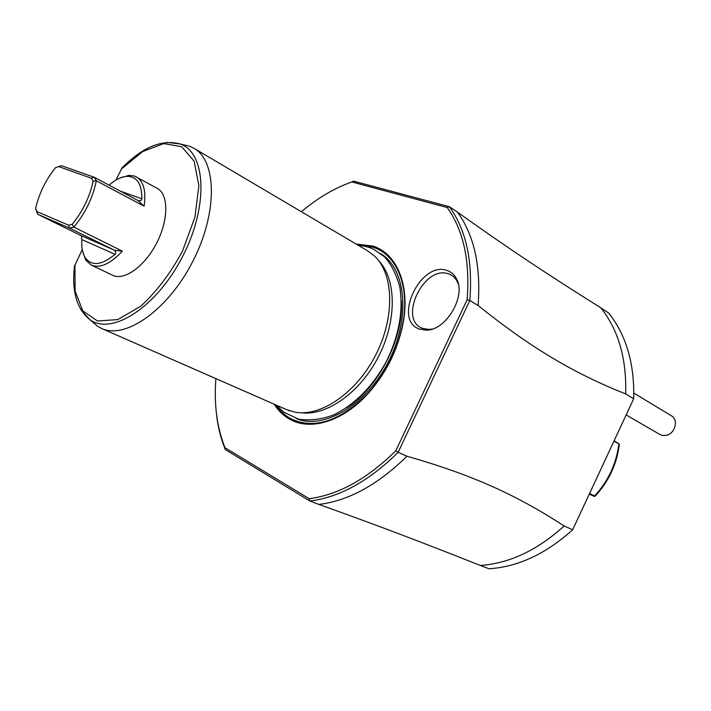 <?xml version="1.0" encoding="UTF-8"?>
<svg xmlns="http://www.w3.org/2000/svg" width="711" height="711" viewBox="0 0 711 711"><rect width="100%" height="100%" fill="white"/><g stroke="black" fill="none" stroke-linecap="round" stroke-linejoin="round"><path stroke-width="1.07" d="M633.697 398.747L625.689 393.947C626.684 358.691 618.41 329.975 600.866 307.819L608.696 313.044C626.258 335.139 634.594 363.703 633.697 398.747L572.666 529.766C545.968 553.833 518.106 566.845 489.07 568.791L480.281 565.458C423.436 542.875 378.59 525.767 318.884 504.428L309.898 501.024L309.152 498.695C338.285 494.927 367.187 478.938 395.84 450.721L398.142 452.312L469.82 300.495L467.127 299.74L395.84 450.712M600.866 307.819C549.123 275.45 509.094 249.01 457.395 212.056L449.405 206.723L353.474 181.109L351.856 181.963L447.192 207.541C463.501 230.311 470.149 261.035 467.136 299.731M309.152 498.695L225.005 447.708L225.316 449.61L309.898 501.024C339.547 497.327 368.965 481.089 398.142 452.312L406.959 456.222C475.019 475.668 518.186 496.145 564.152 525.989C537.32 550.278 509.36 563.441 480.281 565.458M572.666 529.766L564.152 525.989M625.689 393.947C576.061 374.128 533.063 349.696 478.085 305.454L469.82 300.495C472.922 261.061 466.114 229.804 449.405 206.723L447.192 207.541M318.884 504.428C348.532 500.828 377.888 484.76 406.959 456.222M301.393 211.736C317.541 198.067 334.357 188.139 351.856 181.963M225.005 447.708L224.809 447.237C216.864 426.973 213.895 404.106 215.895 378.625M356.167 244.069L372.706 246.042C397.342 253.374 411.038 286.8 402.462 326.393C396.818 351.812 385.326 374.235 367.996 393.654C342.942 421.392 310.823 431.044 290.186 419.472C283.689 415.944 278.339 410.851 274.135 404.186M447.121 270.5C451.138 271.833 454.222 274.526 456.373 278.561C466.674 295.678 446.073 330.748 426.165 330.162L419.401 329.069C392.436 320.012 420.681 260.484 447.121 270.5M225.316 449.61L225.014 448.863C220.294 437.069 217.317 424.183 216.073 410.185M478.085 305.454C481.063 266.234 474.166 235.101 457.395 212.056M379.016 261.124C396.507 279.619 396.987 320.732 378.528 356.593C360.201 392.525 326.553 416.157 301.331 412.771M288.888 410.558L289.466 410.985M92.03 321.514L97.451 326.207L101.557 328.455L286.489 409.598L295.003 412.167C320.812 417.064 356.424 392.845 375.648 355.118C395.04 317.479 393.885 274.428 374.83 256.342L367.774 250.93L193.881 148.244L189.659 146.226L182.683 144.573M101.557 328.455C125.332 339.76 168.036 310.058 192.779 261.435C217.788 212.945 216.944 160.935 193.881 148.244M122.088 167.876L115.902 180.114M82.254 249.552L74.468 266.207M112.596 275.246L112.694 275.299C124.238 281.067 144.866 266.305 156.74 242.913C168.765 219.601 168.64 194.263 157.193 188.308L134.388 176.017L129.002 175.368L120.115 177.981M91.275 265.087C100.055 268.562 110.418 263.914 122.363 251.143L114.133 250.228C116 251.81 116.293 253.169 115.031 254.307C101.646 265.399 91.683 266.474 85.133 257.524L85.667 259.95L91.275 265.087M85.133 257.524C82.44 253.107 81.347 247.126 81.836 239.598L81.507 235.928L80.761 235.457L113.644 249.863L69.58 228.115L68.576 225.2L72.175 224.347L73.855 227.12C85.356 213.22 92.848 197.765 96.341 180.763L144.093 206.19L138.13 200.609L94.243 177.27L61.35 165.645L55.502 167.672C45.637 180.052 38.989 193.721 35.55 208.67L37.71 214.26L69.58 228.115L73.855 227.12L122.363 251.143M144.093 206.19C146.226 191.126 143.658 181.358 136.396 176.897M82.592 251.214L85.667 259.95M138.13 200.609C140.538 201.044 141.782 200.458 141.845 198.84C141.907 183.776 136.868 176.284 126.718 176.355C121.172 176.799 115.28 179.741 109.041 185.171M72.175 224.347C82.76 211.354 89.737 196.956 93.123 181.181L96.341 180.763L94.243 177.27L91.372 178.23L58.889 166.667M93.123 181.181L91.372 178.23M35.55 208.67L37.025 211.594L68.576 225.2M61.35 165.645L55.502 167.672M80.761 235.457L37.71 214.26L37.025 211.594M113.644 249.863L114.133 250.228M458.382 284.356L457.164 281.44C455.164 277.681 452.294 275.166 448.543 273.904C423.88 264.492 397.547 320.021 422.752 328.429L429.062 329.442L432.19 329.069M589.57 493.478L594.627 495.931C608.332 481.018 616.41 463.661 618.872 443.851L613.94 441.149M589.303 494.047L593.836 496.242L594.903 496.42L594.627 495.931M618.872 443.851L614.126 440.74M589.552 494.172L589.046 494.607M626.151 414.931L658.813 433.852L662.234 435.416L666.491 435.31C675.174 433.497 678.712 419.677 671.513 415.873L633.83 393.076M624.418 418.655L621.547 424.822M367.996 393.654L368.085 393.254C385.202 374.013 396.569 351.829 402.177 326.705C396.596 351.847 385.229 374.03 368.085 393.254C340.231 421.223 314.555 429.746 291.048 418.832C285.04 415.58 280.018 410.967 275.975 404.986M357.891 245.091L372.742 247.135C397.129 254.414 410.674 287.52 402.177 326.705L402.462 326.393M296.096 418.477C323.309 430.315 366.272 405.386 388.473 361.686C410.967 318.146 406.097 268.714 380.589 253.543M346.461 407.794C378.51 387.762 403.804 338.374 401.351 300.664M166.818 142.369L180.256 143.995C205.994 152.652 208.767 205.852 182.718 256.28C157.007 306.876 112.205 335.708 90.146 319.879L80.974 309.925M121.226 169.129L142.671 151.576L163.699 143.604L181.687 146.706L194.103 161.139L198.884 185.589L194.956 217.006L182.585 250.921C170.596 273.157 156.651 291.59 140.751 306.219L117.653 319.603L97.496 320.999L82.805 310.858L75.099 291.137L74.931 264.679M141.845 198.84L119.83 190.93M81.836 239.598L115.031 254.307M224.809 447.237L225.014 448.863M276.463 405.199L283.858 412.229L298.78 419.214C310.076 420.868 321.79 419.401 333.912 414.797C355.278 404.159 372.831 386.277 386.571 361.152C399.084 335.414 403.493 310.671 399.813 286.924C396.036 273.593 390.854 263.505 384.269 256.653L374.093 249.543C369.809 247.295 364.556 245.899 358.344 245.357M121.67 168.303C142.378 147.133 161.904 139.027 180.256 143.995L189.659 146.226M74.539 265.594C71.509 291.146 76.708 309.241 90.146 319.879L97.451 326.207M112.64 275.273L91.221 265.07M126.718 176.355L129.002 175.368M137.614 200.431L138.085 200.6M456.373 278.561L457.164 281.44M426.165 330.162L429.062 329.442M619.361 443.993C616.961 463.928 608.847 481.365 595.009 496.305"/></g></svg>
